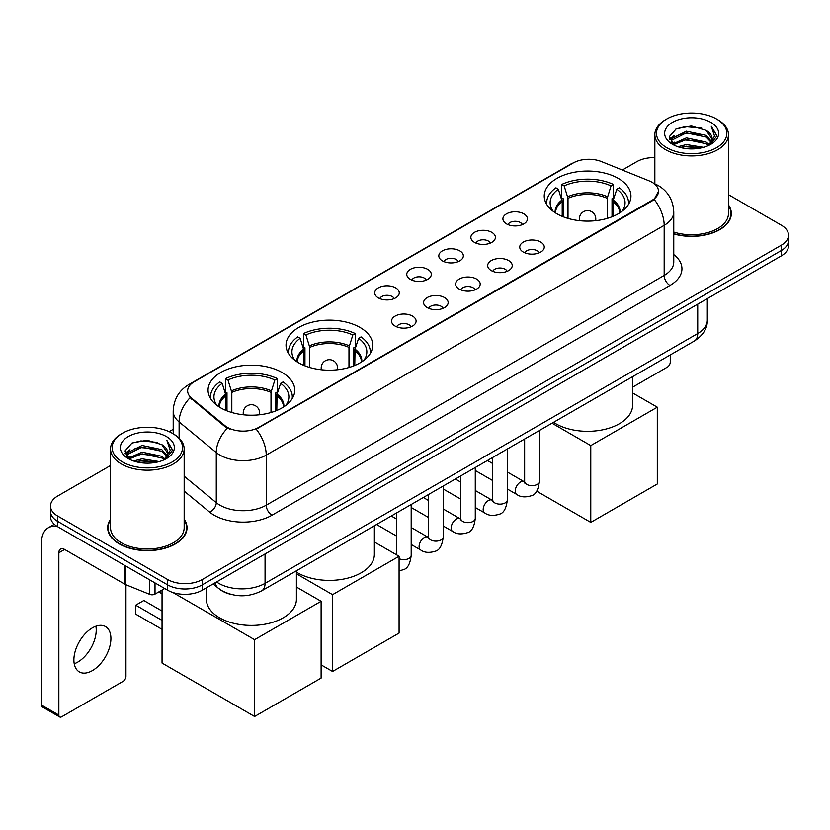 <?xml version="1.0" encoding="UTF-8"?>
<svg xmlns="http://www.w3.org/2000/svg" width="830" height="830" viewBox="0 0 830 830"><rect width="100%" height="100%" fill="white"/><g stroke="black" fill="none" stroke-linecap="round" stroke-linejoin="round"><path stroke-width="1.25" d="M360.044 327.466A43.357 25.035 0 0 0 312.796 322.04A43.357 25.035 0 0 0 286.028 345.166A43.357 25.035 0 0 0 298.727 362.866A43.357 25.035 0 0 0 345.975 368.292A43.357 25.035 0 0 0 372.743 345.166A43.357 25.035 0 0 0 360.044 327.466M282.065 372.483A43.357 25.035 0 0 0 234.817 367.057A43.357 25.035 0 0 0 208.06 390.183A43.357 25.035 0 0 0 220.759 407.883A43.357 25.035 0 0 0 268.007 413.309A43.357 25.035 0 0 0 294.764 390.183A43.357 25.035 0 0 0 282.065 372.483M618.257 178.388A43.357 25.035 0 0 0 571.009 172.962A43.357 25.035 0 0 0 544.241 196.088A43.357 25.035 0 0 0 556.94 213.787A43.357 25.035 0 0 0 604.188 219.213A43.357 25.035 0 0 0 630.956 196.088A43.357 25.035 0 0 0 618.257 178.388M506.497 223.882A12.274 7.086 180 0 1 504.069 221.869A12.274 7.086 180 0 1 508.126 213.071A12.274 7.086 180 0 1 523.855 213.86A12.274 7.086 180 0 1 526.293 221.869A12.274 7.086 180 0 1 506.497 223.882M522.361 224.608A7.366 4.254 0 0 0 520.379 222.544A7.366 4.254 0 0 0 513.127 221.465A7.366 4.254 0 0 0 507.991 224.608M474.459 242.381A12.274 7.086 180 0 1 472.021 240.378A12.274 7.086 180 0 1 476.088 231.57A12.274 7.086 180 0 1 491.806 232.359A12.274 7.086 180 0 1 494.244 240.378A12.274 7.086 180 0 1 474.459 242.381M490.312 243.117A7.366 4.254 0 0 0 488.341 241.042A7.366 4.254 0 0 0 481.089 239.963A7.366 4.254 0 0 0 475.953 243.117M442.411 260.879A12.274 7.086 180 0 1 439.973 258.877A12.274 7.086 180 0 1 444.04 250.069A12.274 7.086 180 0 1 459.758 250.857A12.274 7.086 180 0 1 462.196 258.877A12.274 7.086 180 0 1 442.411 260.879M458.264 261.616A7.366 4.254 0 0 0 456.293 259.541A7.366 4.254 0 0 0 449.04 258.462A7.366 4.254 0 0 0 443.905 261.616M410.362 279.378A12.274 7.086 180 0 1 407.935 277.376A12.274 7.086 180 0 1 411.991 268.567A12.274 7.086 180 0 1 427.72 269.366A12.274 7.086 180 0 1 430.158 277.376A12.274 7.086 180 0 1 410.362 279.378M426.226 280.115A7.366 4.254 0 0 0 424.244 278.04A7.366 4.254 0 0 0 416.992 276.971A7.366 4.254 0 0 0 411.856 280.115M378.324 297.877A12.274 7.086 180 0 1 375.886 295.874A12.274 7.086 180 0 1 379.953 287.076A12.274 7.086 180 0 1 395.671 287.865A12.274 7.086 180 0 1 398.11 295.874A12.274 7.086 180 0 1 378.324 297.877M394.177 298.613A7.366 4.254 0 0 0 392.206 296.549A7.366 4.254 0 0 0 384.954 295.47A7.366 4.254 0 0 0 379.818 298.613M523.336 252.092A12.274 7.086 180 0 1 520.898 250.089A12.274 7.086 180 0 1 524.965 241.291A12.274 7.086 180 0 1 540.683 242.08A12.274 7.086 180 0 1 543.121 250.089A12.274 7.086 180 0 1 523.336 252.092M539.189 252.828A7.366 4.254 0 0 0 537.217 250.764A7.366 4.254 0 0 0 529.965 249.685A7.366 4.254 0 0 0 524.83 252.828M491.287 270.601A12.274 7.086 180 0 1 488.849 268.598A12.274 7.086 180 0 1 492.916 259.79A12.274 7.086 180 0 1 508.645 260.579A12.274 7.086 180 0 1 511.073 268.598A12.274 7.086 180 0 1 491.287 270.601M507.151 271.327A7.366 4.254 0 0 0 505.169 269.262A7.366 4.254 0 0 0 497.917 268.183A7.366 4.254 0 0 0 492.781 271.327M459.239 289.099A12.274 7.086 180 0 1 456.811 287.097A12.274 7.086 180 0 1 460.868 278.289A12.274 7.086 180 0 1 476.596 279.077A12.274 7.086 180 0 1 479.035 287.097A12.274 7.086 180 0 1 459.239 289.099M475.102 289.836A7.366 4.254 0 0 0 473.121 287.761A7.366 4.254 0 0 0 465.869 286.682A7.366 4.254 0 0 0 460.733 289.836M427.201 307.598A12.274 7.086 180 0 1 424.763 305.596A12.274 7.086 180 0 1 428.83 296.787A12.274 7.086 180 0 1 444.548 297.576A12.274 7.086 180 0 1 446.986 305.596A12.274 7.086 180 0 1 427.201 307.598M443.054 308.335A7.366 4.254 0 0 0 441.083 306.26A7.366 4.254 0 0 0 433.831 305.191A7.366 4.254 0 0 0 428.695 308.335M395.153 326.097A12.274 7.086 180 0 1 392.714 324.094A12.274 7.086 180 0 1 396.782 315.296A12.274 7.086 180 0 1 412.51 316.085A12.274 7.086 180 0 1 414.938 324.094A12.274 7.086 180 0 1 395.153 326.097M411.006 326.833A7.366 4.254 0 0 0 409.034 324.769A7.366 4.254 0 0 0 401.782 323.69A7.366 4.254 0 0 0 396.647 326.833M649.081 180.836A22.088 12.751 180 0 1 652.038 182.268A22.088 12.751 180 0 1 658.501 191.284A22.088 12.751 180 0 1 652.038 200.3L258.701 427.388A22.088 12.751 180 0 1 224.992 425.686L191.637 398.182A22.088 12.751 180 0 1 187.642 390.878A22.088 12.751 180 0 1 194.116 381.852L573.167 163.012A22.088 12.751 180 0 1 601.449 161.58L649.081 180.836M229.931 594.114A24.537 14.172 180 0 1 220.023 589.476M110.546 519.196A39.674 22.908 0 0 0 107.682 527.745A39.674 22.908 0 0 0 119.302 543.941A39.674 22.908 0 0 0 162.535 548.9A39.674 22.908 0 0 0 187.03 527.745A39.674 22.908 0 0 0 184.167 519.196M108.087 529.81A39.674 22.908 0 0 0 107.952 530.412M658.501 191.284L654.175 199.407L652.038 200.953L256.211 429.162A28.635 16.527 60 0 1 266.223 455.11A32.723 18.893 180 0 1 219.95 455.11A32.723 18.893 180 0 1 216.277 452.589L179.114 421.941A32.723 18.893 180 0 1 173.2 411.109L173.2 433.8M110.546 465.506L57.695 496.018A24.537 14.172 0 0 0 50.506 506.041L50.506 516.727A24.537 14.172 0 0 0 57.695 526.739L167.598 590.192L167.598 584.849A24.537 14.172 0 0 0 202.302 584.849L781.31 250.556A24.537 14.172 0 0 0 788.5 240.544A24.537 14.172 0 0 1 781.31 250.556L202.302 584.849A24.537 14.172 0 0 1 167.598 584.849L57.695 521.396L167.598 584.849L167.598 579.506A24.537 14.172 0 0 0 202.302 579.506L781.31 245.213A24.537 14.172 0 0 0 788.5 235.201A24.537 14.172 0 0 0 781.31 225.179L728.47 194.666M50.506 511.384A24.537 14.172 0 0 0 57.695 521.396A24.537 14.172 0 0 1 50.506 511.384M229.952 429.162L224.992 426.651L190.153 397.653A28.635 19.152 129.5 0 0 179.114 421.941L179.114 438.188M673.763 233.936A39.674 22.908 0 0 0 731.334 213.497A39.674 22.908 0 0 0 728.47 204.948M654.849 157.586A24.537 14.172 0 0 0 636.703 161.726L622.334 170.026M173.2 429.328L169.164 431.662M50.506 506.041A24.537 14.172 0 0 0 57.695 516.053L167.598 579.506M186.76 530.412A39.674 22.908 0 0 0 186.615 529.81M731.064 216.163A39.674 22.908 0 0 0 730.919 215.551M167.598 590.192A24.537 14.172 0 0 0 202.302 590.192L781.31 255.899A24.537 14.172 0 0 0 788.5 245.888L788.5 235.201M632.585 387.195L667.362 367.109A4.088 2.365 120 0 0 670.256 362.108L670.256 354.95M666.78 147.699A35.171 20.304 0 0 0 716.529 147.699A35.171 20.304 0 0 0 716.529 118.981L717.68 119.655A36.81 21.248 0 0 1 728.47 134.678A36.81 21.248 0 0 1 705.739 154.318A36.81 21.248 0 0 1 665.629 149.701A36.81 21.248 0 0 1 654.849 134.678A36.81 21.248 0 0 1 665.629 119.655L666.78 118.981A35.171 20.304 0 0 0 666.78 147.699M673.763 232.068A36.81 21.248 0 0 0 728.47 213.497L728.47 134.678M673.763 233.676A39.269 22.669 0 0 0 730.919 213.497A39.269 22.669 0 0 0 728.47 205.601M677.871 146.744L686.358 144.565L703.57 147.325M680.31 147.481L686.358 146.236L701.06 147.948L685.217 146.692L680.476 147.532M672.58 144.015L686.358 137.894L706.112 142.054L709.297 144.69M673.431 144.71L686.358 139.554L706.112 143.725L708.415 145.489M671.449 142.874L671.906 138.444L686.358 131.213L706.112 135.383L711.528 141.515M671.263 142.065L671.906 140.114L686.358 132.883L706.112 137.054L711.134 142.314M708.208 145.655A20.449 11.807 0 0 0 712.109 138.714A20.449 11.807 0 0 0 706.112 130.372L712.099 139.118M710.739 122.321A26.996 15.583 0 0 0 672.622 122.29A26.996 15.583 0 0 0 672.445 144.296A26.996 15.583 0 0 0 672.57 144.358A26.996 15.583 0 0 0 710.864 144.296A26.996 15.583 0 0 0 710.739 122.321M706.112 130.372L691.421 125.984L676.326 128.764L669.322 136.67L673.96 145.105M709.878 144.835L716.404 136.566L716.529 135.083L711.227 126.212L714.568 136.151L708.415 145.561M717.68 119.655L716.529 118.981A35.171 20.304 0 0 0 666.78 118.981M711.227 126.212L716.529 135.415M675.973 128.941L685.217 126.658L701.786 128.142M669.592 139.679L672.611 137.313M679.251 134.491L685.217 133.329L701.194 134.647M679.251 141.173L685.217 140.011L701.194 141.328M669.416 139.025L674.365 135.508M672.051 143.517L674.365 142.189M562.211 216.381L562.211 201.649L558.372 189.24A37.464 21.632 0 0 0 552.23 209.907A37.464 21.632 0 0 0 553.174 211.308M563.165 216.775L563.165 198.681L561.713 197.841L561.713 184.488A40.898 23.614 0 0 1 613.484 184.488L611.036 185.899A37.464 21.632 0 0 0 564.151 185.899L568 198.308L568 218.425M607.197 218.425L607.197 198.308L611.036 185.899M553.548 422.325A44.996 25.979 0 0 0 555.778 423.715A44.996 25.979 0 0 0 604.811 429.349A44.996 25.979 0 0 0 632.585 405.351L632.585 376.696M613.484 184.488L613.484 197.841L612.032 198.681L612.032 216.775M558.372 189.24L555.924 187.829A40.898 23.614 0 0 0 546.69 202.769A40.898 23.614 0 0 0 546.814 204.595M564.151 185.899L561.713 184.488M628.372 204.595A40.898 23.614 0 0 0 628.497 202.769A40.898 23.614 0 0 0 619.263 187.829L616.825 189.24L613.246 200.082L612.976 216.381M622.023 211.308A37.464 21.632 0 0 0 622.967 209.907A37.464 21.632 0 0 0 616.825 189.24M590.773 522.402L590.773 445.596L657.298 407.188L657.298 483.994L590.773 522.402L536.657 491.153M590.773 445.596L552.012 423.207M632.585 392.922L657.298 407.188M304.008 365.459L304.008 350.727L300.159 338.318A37.464 21.632 0 0 0 294.017 358.985A37.464 21.632 0 0 0 294.961 360.386M304.952 365.843L304.952 347.76L303.5 346.919L303.5 333.567A40.898 23.614 0 0 1 355.271 333.567L352.823 334.978A37.464 21.632 0 0 0 305.938 334.978L309.787 347.386L309.787 367.493M348.984 367.493L348.984 347.386L352.823 334.978M296.403 572.098A44.996 25.979 0 0 0 297.576 572.793A44.996 25.979 0 0 0 346.598 578.427A44.996 25.979 0 0 0 374.372 554.43L374.372 525.774M355.271 333.567L355.271 346.919L353.819 347.76L353.819 365.843M300.159 338.318L297.721 336.907A40.898 23.614 0 0 0 288.487 351.847A40.898 23.614 0 0 0 288.601 353.663M305.938 334.978L303.5 333.567M370.159 353.663A40.898 23.614 0 0 0 370.284 351.847A40.898 23.614 0 0 0 361.05 336.907L358.612 338.318L355.043 349.16L354.763 365.459M363.81 360.386A37.464 21.632 0 0 0 364.754 358.985A37.464 21.632 0 0 0 358.612 338.318M332.571 671.48L332.571 594.664L399.085 556.266L399.085 633.072L332.571 671.48L321.117 664.872M332.571 594.664L296.403 573.789M374.372 542L399.085 556.266M226.03 410.477L226.03 395.744L222.191 383.336A37.464 21.632 0 0 0 216.039 403.992A37.464 21.632 0 0 0 216.993 405.403M226.984 410.86L226.984 392.777L225.532 391.936L225.532 378.584A40.898 23.614 0 0 1 277.293 378.584L274.855 379.995A37.464 21.632 0 0 0 227.97 379.995L231.819 392.403L231.819 412.51M271.005 412.51L271.005 392.403L274.855 379.995M206.421 587.816L206.421 599.447A44.996 25.979 0 0 0 219.597 617.811A44.996 25.979 0 0 0 268.63 623.444A44.996 25.979 0 0 0 296.403 599.447L296.403 570.781M277.293 378.584L277.293 391.936L275.84 392.777L275.84 410.86M222.191 383.336L219.743 381.925A40.898 23.614 0 0 0 210.509 396.865A40.898 23.614 0 0 0 210.633 398.68M227.97 379.995L225.532 378.584M292.191 398.68A40.898 23.614 0 0 0 292.316 396.865A40.898 23.614 0 0 0 283.082 381.925L280.633 383.336L277.064 394.177L276.795 410.477M285.831 405.403A37.464 21.632 0 0 0 286.786 403.992A37.464 21.632 0 0 0 280.633 383.336M162.047 629.337L135.726 614.138L135.726 605.195L162.047 620.384M254.592 716.498L254.592 639.681L321.117 601.283L321.117 678.089L254.592 716.498L162.047 663.066L162.047 590.057M254.592 639.681L172.879 592.506M296.403 587.018L321.117 601.283M135.726 605.195L143.829 600.515L162.047 611.036M95.896 626.235A26.176 15.116 -60 0 1 77.719 662.133A26.176 15.116 -60 0 1 74.223 663.772M92.4 670.609A26.176 15.116 120 0 0 109.498 647.545A26.176 15.116 120 0 0 105.493 626.567A26.176 15.116 120 0 0 92.4 627.864A26.176 15.116 120 0 0 75.302 650.928A26.176 15.116 120 0 0 79.317 671.906A26.176 15.116 120 0 0 92.4 670.609M155.013 582.93L155.013 594.114L164.703 588.522M57.415 526.583A32.723 18.893 -120 0 0 48.275 527.797A32.723 18.893 -120 0 0 41.5 542.768L41.5 705.075L58.857 715.097L58.857 552.79A8.176 4.721 60 0 1 60.549 549.045A8.176 4.721 60 0 1 64.636 549.45L125.123 584.372L125.123 565.666M58.857 715.097A4.088 2.365 120 0 0 59.698 716.964L42.351 706.942A4.088 2.365 -60 0 1 41.5 705.075M59.698 716.964A4.088 2.365 120 0 0 61.742 716.767L123.058 681.368A4.088 2.365 120 0 0 125.953 676.357L125.953 584.745M155.013 594.114A4.088 2.365 180 0 1 149.774 594.384L125.662 584.631A4.088 2.365 180 0 1 125.123 584.372M122.477 461.957A35.171 20.304 0 0 0 172.225 461.957A35.171 20.304 0 0 0 172.225 433.229L173.387 433.903A36.81 21.248 0 0 1 184.167 448.926A36.81 21.248 0 0 1 161.435 468.566A36.81 21.248 0 0 1 121.325 463.96A36.81 21.248 0 0 1 110.546 448.926A36.81 21.248 0 0 1 121.325 433.903L122.477 433.229A35.171 20.304 0 0 0 122.477 461.957M110.546 448.926L110.546 527.745A36.81 21.248 0 0 0 121.325 542.768A36.81 21.248 0 0 0 161.435 547.375A36.81 21.248 0 0 0 184.167 527.745L184.167 448.926M110.546 519.85A39.269 22.669 0 0 0 108.087 527.745A39.269 22.669 0 0 0 119.593 543.775A39.269 22.669 0 0 0 162.379 548.682A39.269 22.669 0 0 0 186.615 527.745A39.269 22.669 0 0 0 184.167 519.85M133.568 460.992L142.065 458.824L159.267 461.573M136.006 461.729L142.065 460.484L156.756 462.206M128.276 458.264L142.065 452.143L161.809 456.313L164.994 458.949M129.127 458.959L142.065 453.813L161.809 457.984L164.112 459.737M127.146 457.133L127.602 452.692L142.065 445.461L161.809 449.632L167.224 455.763M126.969 456.313L127.602 454.363L142.065 447.131L161.809 451.302L166.83 456.562M163.904 459.903A20.449 11.807 0 0 0 167.805 452.973A20.449 11.807 0 0 0 161.809 444.621L167.795 453.377M166.436 436.57A26.996 15.583 0 0 0 128.328 436.539A26.996 15.583 0 0 0 128.152 458.544A26.996 15.583 0 0 0 128.266 458.617A26.996 15.583 0 0 0 166.56 458.544A26.996 15.583 0 0 0 166.436 436.57M161.809 444.621L147.118 440.232L132.022 443.013L125.019 450.918L129.667 459.353M165.575 459.094L172.101 450.815L172.225 449.331L166.923 440.46L170.264 450.4L164.112 459.81M173.387 433.903L172.225 433.229A35.171 20.304 0 0 0 122.477 433.229M166.923 440.46L172.225 449.663M131.669 443.189L140.913 440.906L157.482 442.39M125.289 453.937L128.308 451.562M134.948 448.74L140.913 447.588L156.891 448.895M134.948 455.421L140.913 454.259L156.891 455.577M136.172 461.781L140.913 460.94L156.735 462.206M125.112 453.273L130.061 449.756M127.747 457.766L130.061 456.438M191.637 398.182L191.637 399.157M224.992 425.686L224.992 426.651M258.701 427.388L258.701 428.041M652.038 200.3L652.038 200.953M673.763 254.592A40.898 23.614 180 0 1 669.966 285.458L272.001 515.223A8.176 4.721 60 0 1 266.223 505.2L664.176 275.436A32.723 18.893 0 0 0 673.763 262.083L673.763 211.992A32.723 18.893 180 0 1 664.176 225.345A28.635 16.527 -120 0 0 654.175 199.407M272.001 515.223A40.898 23.614 180 0 1 214.161 515.223A40.898 23.614 180 0 1 209.575 512.069L184.167 491.111M227.43 428.166A28.635 19.152 129.5 0 0 216.277 452.589L216.277 502.679A32.723 18.893 0 0 0 219.95 505.2A32.723 18.893 0 0 0 266.223 505.2L266.223 455.11L664.176 225.345L664.176 275.436A8.176 4.721 60 0 0 669.966 285.458M673.763 211.992C673.213 200.227 668.036 191.398 658.252 185.526L654.123 183.513A28.635 13.405 112 0 0 653.729 183.368M191.678 383.522A28.635 16.527 -120 0 0 188.711 384.643C178.927 390.515 173.75 399.344 173.2 411.109M188.711 384.643L570.76 164.07A28.635 16.527 60 0 1 572.928 163.147M202.302 579.506L202.302 590.192M781.31 245.213L781.31 255.899M57.695 516.053L57.695 526.739M184.167 476.202L216.277 502.679A8.176 5.468 -50.5 0 1 209.575 512.069M216.589 581.944A32.723 18.893 0 0 0 218.788 583.345A32.723 18.893 0 0 0 265.06 583.345L697.729 333.546A32.723 18.893 0 0 0 707.316 320.193C707.554 328.307 703.228 335.258 694.337 341.037L261.678 590.836A16.361 9.441 60 0 0 265.06 583.345L265.06 553.963M697.729 304.164L697.729 333.546A16.361 9.441 60 0 1 694.337 341.037M215.261 582.712A16.361 10.946 129.5 0 0 218.114 588.034L213.144 583.936M562.211 201.649A32.069 18.509 0 0 0 555.529 212.937M607.197 198.308A32.069 18.509 0 0 0 568 198.308M561.941 200.082A32.453 18.737 0 0 0 555.208 212.729M607.467 196.741A32.453 18.737 0 0 0 567.73 196.741M619.979 212.729A32.453 18.737 0 0 0 613.246 200.082M619.657 212.937A32.069 18.509 0 0 0 612.976 201.649M580.149 220.749A8.176 4.721 180 0 1 579.413 218.798L579.413 220.676M595.774 220.676L595.774 218.798A8.176 4.721 180 0 1 595.048 220.749M304.008 350.727A32.069 18.509 0 0 0 297.316 362.015M348.984 347.386A32.069 18.509 0 0 0 309.787 347.386M303.728 349.16A32.453 18.737 0 0 0 296.995 361.807M349.254 345.82A32.453 18.737 0 0 0 309.517 345.82M361.766 361.807A32.453 18.737 0 0 0 355.043 349.16M361.455 362.015A32.069 18.509 0 0 0 354.763 350.727M321.936 369.827A8.176 4.721 180 0 1 321.2 367.877L321.2 369.755M337.561 369.755L337.561 367.877A8.176 4.721 180 0 1 336.835 369.827M226.03 395.744A32.069 18.509 0 0 0 219.348 407.032M271.005 392.403A32.069 18.509 0 0 0 231.819 392.403M225.76 394.177A32.453 18.737 0 0 0 219.027 406.825M271.286 390.837A32.453 18.737 0 0 0 231.539 390.837M283.798 406.825A32.453 18.737 0 0 0 277.064 394.177M283.476 407.032A32.069 18.509 0 0 0 276.795 395.744M243.958 414.844A8.176 4.721 180 0 1 243.232 412.894L243.232 414.772M259.593 414.772L259.593 412.894A8.176 4.721 180 0 1 258.867 414.844M539.375 430.511L539.375 481.39A7.366 4.254 180 0 1 536.875 484.585A7.366 4.254 180 0 1 526.801 484.398A7.366 4.254 180 0 1 524.643 481.39L524.415 482.977L525.068 482.438M539.375 481.39C538.359 489.939 535.713 494.721 531.428 495.718C525.349 497.595 520.462 497.18 516.758 494.452A7.366 4.254 -60 0 1 515.627 488.548A7.366 4.254 -60 0 1 520.441 482.064A7.366 4.254 -60 0 1 520.763 481.888A7.366 4.254 -60 0 1 524.124 481.69L524.622 481.96M507.327 449.009L507.327 499.888A7.366 4.254 180 0 1 504.837 503.084A7.366 4.254 180 0 1 494.763 502.897A7.366 4.254 180 0 1 492.605 499.888L492.366 501.486L493.02 500.936M507.327 499.888C506.321 508.437 503.665 513.22 499.38 514.216C493.3 516.104 488.414 515.679 484.71 512.95A7.366 4.254 -60 0 1 483.589 507.047A7.366 4.254 -60 0 1 488.393 500.563A7.366 4.254 -60 0 1 488.725 500.386A7.366 4.254 -60 0 1 492.076 500.2L492.584 500.459M475.279 467.508L475.279 518.397A7.366 4.254 180 0 1 472.789 521.582A7.366 4.254 180 0 1 462.715 521.396A7.366 4.254 180 0 1 460.557 518.397L460.318 519.985L460.982 519.435M475.279 518.397C474.272 526.946 471.627 531.719 467.342 532.715C461.262 534.603 456.365 534.178 452.672 531.449A7.366 4.254 -60 0 1 451.541 525.546A7.366 4.254 -60 0 1 456.355 519.061A7.366 4.254 -60 0 1 456.676 518.885A7.366 4.254 -60 0 1 460.028 518.698L460.536 518.968M443.241 486.017L443.241 536.896A7.366 4.254 180 0 1 440.74 540.081A7.366 4.254 180 0 1 430.666 539.905A7.366 4.254 180 0 1 428.508 536.896L428.28 538.483L428.934 537.944M443.241 536.896C442.224 545.445 439.578 550.217 435.294 551.224C429.214 553.102 424.327 552.676 420.623 549.948A7.366 4.254 -60 0 1 419.492 544.055A7.366 4.254 -60 0 1 424.306 537.56A7.366 4.254 -60 0 1 424.628 537.384A7.366 4.254 -60 0 1 427.99 537.197L428.488 537.466M411.192 504.516L411.192 555.395A7.366 4.254 180 0 1 408.702 558.58A7.366 4.254 180 0 1 399.085 558.652M58.857 552.79L64.636 549.45M125.662 565.987L125.662 584.631M149.774 594.384L149.774 579.9M570.76 164.07L576.01 161.622M261.678 590.836C248.512 597.455 235.347 597.455 222.181 590.836L218.114 588.034M707.316 320.193L707.316 298.624M730.919 216.775L730.919 213.497M671.2 142.594L671.2 141.235M654.849 183.814L654.849 134.678M546.69 204.398L546.69 202.769M628.497 204.398L628.497 202.769M595.774 218.798A8.176 8.176 0 0 0 583.511 211.712A8.176 8.176 0 0 0 579.413 218.798M288.487 353.466L288.487 351.847M370.284 353.466L370.284 351.847M337.561 367.877A8.176 8.176 0 0 0 325.298 360.791A8.176 8.176 0 0 0 321.2 367.877M210.509 398.483L210.509 396.865M292.316 398.483L292.316 396.865M259.593 412.894A8.176 8.176 0 0 0 247.319 405.808A8.176 8.176 0 0 0 243.232 412.894M162.047 593.813L158.8 591.935M516.758 494.452L507.327 489.005M492.605 480.497L475.279 470.496M524.643 439.008L524.643 481.39M524.124 481.69L507.327 472M492.605 463.493L487.418 460.505M484.71 512.95L475.279 507.504M460.557 498.996L443.241 489.005M492.605 457.517L492.605 499.888M492.076 500.2L475.279 490.499M460.557 482.002L455.369 479.003M452.672 531.449L443.241 526.002M428.508 517.505L411.192 507.504M460.557 476.015L460.557 518.397M460.028 518.698L443.241 508.998M428.508 500.5L423.331 497.502M420.623 549.948L411.192 544.501M396.47 536.004L376.561 524.508M428.508 494.514L428.508 536.896M427.99 537.197L411.192 527.507M396.47 518.999L391.283 516.011M411.192 555.395C410.186 563.943 407.53 568.716 403.245 569.722L399.085 570.916M396.47 513.013L396.47 554.751M48.275 527.797L54.313 524.301M186.615 531.024L186.615 527.745M126.907 456.842L126.907 455.483M108.087 531.024L108.087 527.745"/></g></svg>
